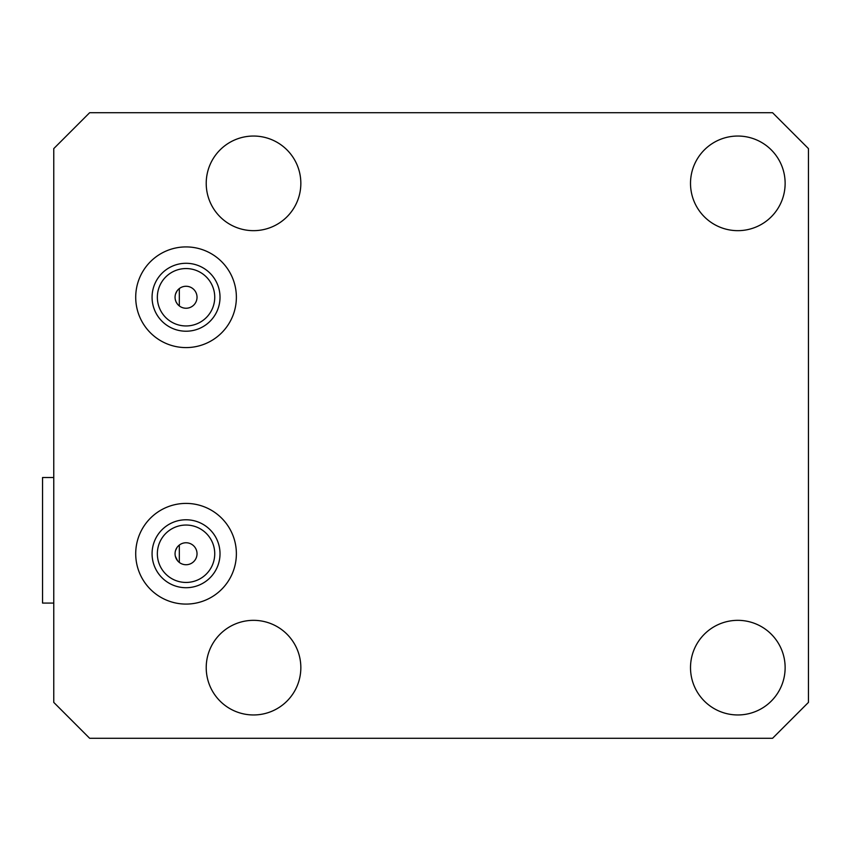 <?xml version="1.0" encoding="UTF-8"?>
<svg xmlns="http://www.w3.org/2000/svg" width="851" height="851" viewBox="0 0 851 851"><rect width="100%" height="100%" fill="white"/><g stroke="black" fill="none" stroke-linecap="round" stroke-linejoin="round"><path stroke-width="1.28" d="M53.762 702.394L89.632 738.274L772.58 738.274L808.45 702.394L808.45 148.606L772.58 112.726L89.632 112.726L53.762 148.606L53.762 702.394M53.762 603.072L42.55 603.072L42.55 477.517L53.762 477.517M177.051 290.936L175.561 293.957M175.338 299.733L175.944 301.573M176.189 302.094L177.54 304.211M197.028 297.254A10.989 10.989 0 0 0 186.039 286.266A10.989 10.989 0 0 0 175.061 297.254A10.989 10.989 0 0 0 186.039 308.243A10.989 10.989 0 0 0 197.028 297.254M197.028 553.746A10.989 10.989 0 0 0 186.039 542.757A10.989 10.989 0 0 0 175.061 553.746A10.989 10.989 0 0 0 186.039 564.734A10.989 10.989 0 0 0 197.028 553.746M214.739 297.254A28.7 28.7 0 0 0 186.039 268.554A28.7 28.7 0 0 0 157.35 297.254A28.7 28.7 0 0 0 186.039 325.954A28.7 28.7 0 0 0 214.739 297.254M214.739 553.746A28.7 28.7 0 0 0 186.039 525.046A28.7 28.7 0 0 0 157.35 553.746A28.7 28.7 0 0 0 186.039 582.446A28.7 28.7 0 0 0 214.739 553.746M135.713 553.746A50.337 50.337 0 0 0 186.039 604.082A50.337 50.337 0 0 0 236.376 553.746A50.337 50.337 0 0 0 186.039 503.409A50.337 50.337 0 0 0 135.713 553.746M220.015 553.746A33.966 33.966 0 0 0 186.039 519.78A33.966 33.966 0 0 0 152.074 553.746A33.966 33.966 0 0 0 186.039 587.711A33.966 33.966 0 0 0 220.015 553.746M785.133 667.641A47.305 47.305 0 0 1 737.828 714.957A47.305 47.305 0 0 1 690.512 667.641A47.305 47.305 0 0 1 737.828 620.336A47.305 47.305 0 0 1 785.133 667.641M785.133 183.359A47.305 47.305 0 0 1 737.828 230.664A47.305 47.305 0 0 1 690.512 183.359A47.305 47.305 0 0 1 737.828 136.043A47.305 47.305 0 0 1 785.133 183.359M300.839 667.641A47.305 47.305 0 0 1 253.534 714.957A47.305 47.305 0 0 1 206.219 667.641A47.305 47.305 0 0 1 253.534 620.336A47.305 47.305 0 0 1 300.839 667.641M300.839 183.359A47.305 47.305 0 0 1 253.534 230.664A47.305 47.305 0 0 1 206.219 183.359A47.305 47.305 0 0 1 253.534 136.043A47.305 47.305 0 0 1 300.839 183.359M135.713 297.254A50.337 50.337 0 0 0 186.039 347.591A50.337 50.337 0 0 0 236.376 297.254A50.337 50.337 0 0 0 186.039 246.918A50.337 50.337 0 0 0 135.713 297.254M220.015 297.254A33.966 33.966 0 0 0 186.039 263.289A33.966 33.966 0 0 0 152.074 297.254A33.966 33.966 0 0 0 186.039 331.22A33.966 33.966 0 0 0 220.015 297.254M179.316 305.935L179.316 288.563M179.316 545.065L179.316 562.437M177.04 547.459L175.561 550.459M175.338 556.224L177.561 560.735"/></g></svg>
